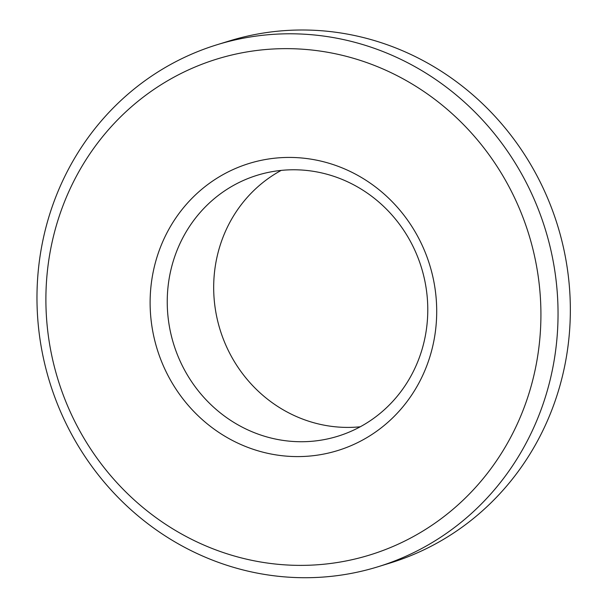 <?xml version="1.0" encoding="UTF-8"?>
<svg xmlns="http://www.w3.org/2000/svg" width="607" height="607" viewBox="0 0 607 607"><rect width="100%" height="100%" fill="white"/><g stroke="black" fill="none" stroke-linecap="round" stroke-linejoin="round"><path stroke-width="0.91" d="M409.065 238.953A136.567 129.663 72.9 0 1 337.765 436.251A136.567 129.663 72.9 0 1 173.61 343.972A136.567 129.663 72.9 0 1 257.262 175.256A136.567 129.663 72.9 0 1 409.065 238.953M416.121 233.536A150.225 142.622 72.9 0 1 296.155 456.585A150.225 142.622 72.9 0 1 167.964 230.926A150.225 142.622 72.9 0 1 416.121 233.536M360.27 426.782A136.567 129.663 72.9 0 1 220.053 329.647A136.567 129.663 72.9 0 1 281.193 170.4M505.365 180.104A259.477 246.351 72.9 0 1 298.151 565.367A259.477 246.351 72.9 0 1 76.725 175.582A259.477 246.351 72.9 0 1 505.365 180.104M217.01 44.751L229.302 40.965A273.135 259.318 72.9 0 1 532.916 168.367A273.135 259.318 72.9 0 1 390.309 562.962L378.017 566.756A273.135 259.318 72.9 0 1 49.713 382.182A273.135 259.318 72.9 0 1 217.01 44.751A273.135 259.318 72.9 0 1 520.616 172.16A273.135 259.318 72.9 0 1 378.017 566.756"/></g></svg>
